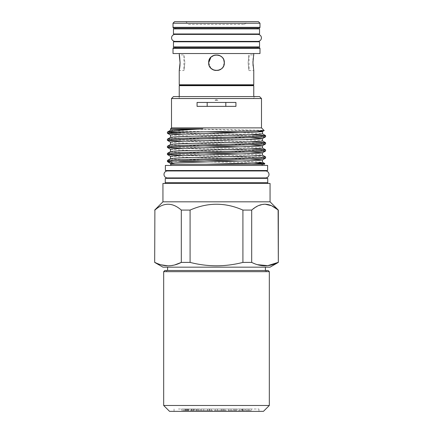 <?xml version="1.0" encoding="UTF-8"?>
<svg xmlns="http://www.w3.org/2000/svg" width="433" height="433" viewBox="0 0 433 433"><rect width="100%" height="100%" fill="white"/><g stroke="black" fill="none" stroke-linecap="round" stroke-linejoin="round"><path stroke-width="0.32" stroke-dasharray="2.17 1.62" d="M167.003 271.67L265.997 271.67L167.003 271.67L165.834 270.495L267.166 270.495L164.854 270.495M178.391 411.35L258.95 411.35L178.391 411.35M178.391 409.001L258.95 409.001L178.391 409.001M269.321 405.483L163.679 405.483M263.453 411.35L169.547 411.35M179.349 69.989L179.23 70.557L183.938 70.557L184.891 62.731L183.938 70.557L183.938 54.91L184.891 62.731L183.938 54.91L179.23 54.91M188.512 24.378L244.488 24.378L188.512 24.378L185.784 21.65L247.216 21.65L185.784 21.65M244.488 24.378L247.216 21.65M175.722 28.887L257.278 28.887L175.722 28.887M257.278 28.107L175.722 28.107L257.278 28.107M175.722 34.407L257.278 34.467A3.48 3.48 0 0 1 257.933 34.407L175.067 34.407A3.48 3.48 0 0 1 175.722 34.467L257.278 34.407M257.278 33.974L175.722 33.974L257.278 33.974M175.722 41.368L257.278 41.308L175.722 41.308A3.48 3.48 0 0 1 175.067 41.368L257.933 41.368A3.48 3.48 0 0 1 257.278 41.308L257.278 41.368M257.278 46.888L175.722 46.888L257.278 46.888M175.722 41.801L257.278 41.801L175.722 41.801M179.23 96.575L179.23 98.535L178.104 96.575L254.896 96.575L253.77 98.535L179.23 98.535L253.77 98.535L253.77 96.575M179.23 53.54L253.77 53.54L179.23 53.54M248.109 62.731C249.148 72.831 249.148 72.831 248.109 62.731C249.148 72.831 249.148 72.831 248.109 62.731C249.148 52.637 249.148 52.637 248.109 62.731C249.148 52.637 249.148 52.637 248.109 62.731M253.061 65.773L253.77 70.557L249.062 70.557L249.062 54.91L253.77 54.91M208.674 62.731L210.968 68.268M213.512 69.967L214.974 70.406M218.654 70.254L222.746 67.451L224.326 62.731M216.5 54.91C226.594 54.423 226.594 71.044 216.5 70.557C226.583 71.044 226.611 54.434 216.5 54.91C206.406 54.423 206.406 71.039 216.5 70.557C206.411 71.044 206.395 54.428 216.5 54.91M167.593 271.67L265.407 271.67L167.593 271.67L167.593 270.495M265.407 271.67L265.407 270.495M265.407 267.166L167.593 267.166L265.407 267.166M278.322 262.403L278.322 210.081M164.48 183.44L268.52 183.44L164.48 183.44M168.156 178.353L264.844 178.353L168.156 178.353M264.844 177.92L168.156 177.855A3.48 3.48 0 0 1 167.474 177.92L265.526 177.92A3.48 3.48 0 0 1 264.844 177.855L168.156 177.92M168.156 170.959L264.844 171.024L168.156 171.024A3.48 3.48 0 0 0 167.474 170.959L265.526 170.959A3.48 3.48 0 0 0 264.844 171.024L264.844 170.959M264.844 170.526L168.156 170.526L264.844 170.526M254.896 96.575L178.104 96.575M170.526 130.263L176.686 130.874L206.53 131.8M170.564 137.342L170.526 137.38C171.149 137.775 178.807 138.17 193.513 138.565L239.487 139.745C254.193 140.14 261.851 140.536 262.474 140.931L262.474 140.909M170.526 144.46L176.686 145.071L204.349 145.943M170.526 151.555L176.686 152.167L204.349 153.038M170.564 158.635L176.686 159.268L204.349 160.14M170.526 128.855L184.696 128.855L257.023 130.928M239.85 132.655L262.436 133.792M170.564 135.074L193.513 136.216L249.884 137.716M170.526 142.132L177.178 142.749L193.513 143.312L249.884 144.817M239.85 146.857L262.474 148.026M170.526 149.228L177.178 149.845L193.513 150.413L249.884 151.913M239.85 153.953L255.935 154.516L262.474 155.128M170.564 156.373L193.513 157.515L249.884 159.014M239.85 161.054L262.436 162.186M167.398 160.486L179.684 161.309L167.398 161.309M265.602 158.072L259.026 157.482L241.051 156.887L183.116 155.463M167.398 153.385C168.058 153.78 176.242 154.175 191.949 154.57L241.051 155.75C256.758 156.145 264.942 156.54 265.602 156.935M265.602 150.971L259.026 150.381L241.051 149.791L183.116 148.362M167.398 146.289L173.974 146.879L191.949 147.469L249.884 148.892M265.602 143.875L259.026 143.28L241.051 142.69L183.116 141.266M167.398 139.188L173.974 139.778L191.949 140.373L249.884 141.797M265.602 136.774L259.026 136.184L241.051 135.594L183.116 134.165M167.398 132.087L173.974 132.682L191.949 133.272L249.884 134.695M264.525 164.264L170.526 164.264M171.511 162.261L172.182 164.264M254.209 162.916L206.866 161.899M170.856 165.438L262.144 165.438L170.856 165.438M170.856 164.264L262.144 164.264L170.856 164.264M261.494 127.881L171.506 127.881M171.506 98.535L261.494 98.535M184.696 128.855C211.677 129.407 265.754 129.981 264.141 130.522M259.54 96.575L173.46 96.575M170.526 163.447L174.082 163.869L172.81 163.079M174.082 164.264L174.082 163.869M235.936 102.448L197.064 102.448M235.936 106.361L197.064 106.361M267.621 170.526L165.379 170.526M267.621 165.438L165.379 165.438M162.938 201.827L270.062 201.827M270.062 183.44L162.938 183.44M267.735 178.353L165.265 178.353M264.904 204.154L258.182 205.751L251.697 210.081L251.697 262.403L257.359 264.671M251.697 262.403L242.913 262.403L242.913 210.081L251.697 210.081M242.913 210.081C225.322 202.303 207.71 202.303 190.087 210.081L190.087 262.403C207.678 266.917 225.29 266.917 242.913 262.403M190.087 262.403L181.303 262.403L181.303 210.081L190.087 210.081M181.303 210.081C172.523 202.303 163.717 202.303 154.89 210.081L154.678 262.403M154.89 262.403L161.087 264.823M168.096 265.824L174.78 264.915M162.938 267.166L270.062 267.166M259.989 53.54L173.011 53.54M223.731 59.743L222.021 57.188M220.375 55.938L215.45 54.98L210.963 57.205M253.646 55.505L253.197 58.379M253.061 59.732L252.969 61.194M253.77 84.781L179.23 84.781M179.69 57.519L179.646 57.199M252.986 85.231L180.014 85.231M253.77 85.68L179.23 85.68M257.278 47.668L175.722 47.668L257.278 47.668M259.54 41.801L173.46 41.801M259.54 46.888L173.46 46.888M259.54 33.974L173.46 33.974M259.54 28.887L173.46 28.887M173.011 23.214L259.989 23.214M173.795 28.107L259.205 28.107M258.425 21.65L174.575 21.65M193.827 409.001L181.941 409.001L193.827 409.001L193.827 410.565L181.941 410.565L193.827 410.565M181.503 409.001L181.941 409.001L181.941 410.565L181.503 410.565L181.503 409.001M203.694 409.001L191.04 409.001L203.694 409.001L203.694 410.565L197.659 410.565L197.659 409.001M217.344 409.001L201.534 409.001L217.344 409.001L217.344 410.565L211.309 410.565L211.309 409.001M230.989 409.001L215.185 409.001L230.989 409.001L230.989 410.565L224.954 410.565L224.954 409.001M237.073 409.001L228.835 409.001L237.073 409.001L237.073 410.565L231.038 410.565L231.038 409.001M251.421 409.001L233.733 409.001L251.421 409.001L251.421 410.565L248.233 410.565L248.233 409.001M248.233 410.565L233.733 410.565L249.132 410.565L249.132 409.001M249.132 410.565L251.421 410.565M243.119 410.565L243.119 409.001M244.921 410.565L244.921 409.001M242.615 410.565L242.615 409.001M233.733 410.565L233.733 409.001M236.017 410.565L236.017 409.001M241.684 410.565L241.684 409.001M239.904 410.565L239.904 409.001M242.052 410.565L242.052 409.001M247.99 410.565L247.99 409.001M245.955 410.565L245.955 409.001M231.038 410.565L234.87 410.565L234.87 409.001M234.87 410.565L237.073 410.565M228.835 410.565L228.835 409.001M224.954 410.565L215.185 410.565L228.786 410.565L228.786 409.001M228.786 410.565L230.989 410.565M224.824 410.565L224.824 409.001M223.222 410.565L223.222 409.001M221.22 410.565L221.22 409.001M215.185 410.565L215.185 409.001M217.393 410.565L217.393 409.001M221.36 410.565L221.36 409.001M222.968 410.565L222.968 409.001M211.309 410.565L201.534 410.565L215.136 410.565L215.136 409.001M215.136 410.565L217.344 410.565M211.18 410.565L211.18 409.001M209.572 410.565L209.572 409.001M207.569 410.565L207.569 409.001M201.534 410.565L201.534 409.001M203.743 410.565L203.743 409.001M207.716 410.565L207.716 409.001M209.323 410.565L209.323 409.001M197.659 410.565L191.04 410.565L200.403 410.565L195.992 410.565L197.075 410.565L197.075 409.001M197.075 410.565L203.694 410.565M195.992 410.565L195.992 409.001M200.403 410.565L200.403 409.001M198.779 410.565L198.779 409.001M194.368 410.565L194.368 409.001M193.286 410.565L193.286 409.001M197.697 410.565L197.697 409.001M196.539 410.565L196.539 409.001M192.122 410.565L192.122 409.001M191.04 410.565L191.04 409.001M187.906 410.565L184.003 410.565L184.003 409.001L187.906 409.001L184.133 409.001L184.133 410.565L187.906 410.565L187.906 409.001M187.792 410.565L187.792 409.001M191.624 410.565L191.624 409.001M188.994 410.565L188.994 409.001M188.241 410.565L188.241 409.001M188.166 410.565L188.166 409.001M185.714 410.565L185.714 409.001M185.795 410.565L185.795 409.001M186.672 410.565L186.672 409.001M187.051 410.565L187.051 409.001M217.988 100.288L216.5 100.288L217.988 100.288A2.349 2.035 180 0 0 216.5 99.828A2.349 2.035 180 0 0 215.012 100.288L216.5 100.288L215.012 100.288M163.679 271.67L269.321 271.67M267.735 182.656L165.265 182.656M173.011 48.453L259.989 48.453M259.989 27.322L173.011 27.322M185.221 410.565L185.221 409.001M185.919 410.565L185.919 409.001M174.05 409.001L174.05 411.35M265.997 271.67L267.166 270.495M258.95 409.001L258.95 411.35"/><path stroke-width="0.65" d="M269.321 405.483L263.453 411.35L169.547 411.35L163.679 405.483L269.321 405.483L269.321 271.67L163.679 271.67L164.854 270.495L268.146 270.495L165.834 270.495M174.575 21.65L258.425 21.65L259.989 23.214L173.011 23.214L174.575 21.65M173.011 27.322L259.989 27.322A0.785 0.785 0 0 1 259.205 28.107L173.795 28.107A0.785 0.785 0 0 1 173.011 27.322L173.011 23.214M259.989 27.322L259.989 23.214M257.278 28.887L257.278 28.107M175.722 28.887L175.722 28.107M173.46 33.974L259.54 33.974L259.54 28.887L173.46 28.887L173.46 33.974M257.278 34.407L257.278 33.974M175.722 34.407L175.722 33.974M257.933 41.368A3.48 3.48 0 0 0 261.418 37.888A3.48 3.48 0 0 0 257.933 34.407L175.067 34.407A3.48 3.48 0 0 0 171.582 37.888A3.48 3.48 0 0 0 175.067 41.368L257.933 41.368M175.722 46.888L175.722 47.668L257.278 47.668L257.278 46.888M173.46 46.888L259.54 46.888L259.54 41.801L173.46 41.801L173.46 46.888M257.278 41.801L257.278 41.368M175.722 41.801L175.722 41.368M173.795 47.668L259.205 47.668A0.785 0.785 0 0 1 259.989 48.453L173.011 48.453A0.785 0.785 0 0 1 173.795 47.668L175.722 47.668M173.011 48.453L173.011 53.54L259.989 53.54L259.989 48.453M253.77 96.575L253.77 85.68L179.23 85.68L179.23 96.575M179.23 85.68L180.014 85.231L252.986 85.231L253.77 85.68M252.986 85.231L253.77 84.781L253.77 70.557L252.937 62.731L253.77 53.54M180.014 85.231L179.23 84.781L253.77 84.781M179.944 65.692L180.063 62.731L179.23 70.557L179.23 84.781M179.349 69.989L179.635 68.317M179.652 68.225L179.939 65.767M208.674 62.731C208.186 52.637 224.808 52.637 224.326 62.731C224.814 72.82 208.197 72.841 208.674 62.731L210.963 57.205M179.646 57.199L179.23 53.54M179.23 54.91L180.063 62.731L179.69 57.519M252.969 61.194L253.061 65.773M210.968 68.268L213.512 69.967M214.974 70.406L218.654 70.254M265.407 270.495L265.407 267.166M167.593 270.495L167.593 267.166M257.359 264.671L267.751 265.656L278.11 262.403C269.353 266.917 260.547 266.917 251.697 262.403L251.697 210.081C260.477 202.303 269.283 202.303 278.11 210.081L278.322 262.403L270.062 267.166L162.938 267.166L154.678 262.403L154.89 210.081L154.678 262.403M242.913 262.403C225.29 266.917 207.678 266.917 190.087 262.403L190.087 210.081C207.71 202.303 225.322 202.303 242.913 210.081L242.913 262.403L251.697 262.403M154.89 210.081C163.669 202.303 172.475 202.303 181.303 210.081L181.303 262.403L190.087 262.403M174.78 264.915L181.303 262.403C172.545 266.917 163.739 266.917 154.89 262.403M154.678 210.081L162.938 201.827L270.062 201.827L278.322 210.081L278.322 262.403M190.087 210.081L181.303 210.081M251.697 210.081L242.913 210.081M278.322 210.081L271.659 205.767M267.735 182.656L267.735 178.353L165.265 178.353L165.265 182.656L267.735 182.656A0.785 0.785 0 0 0 268.52 183.44M164.48 183.44A0.785 0.785 0 0 0 165.265 182.656M270.062 201.827L270.062 183.44L162.938 183.44L162.938 201.827M165.379 170.526L267.621 170.526L267.621 165.438L165.379 165.438L165.379 170.526M264.844 178.353L264.844 177.92M168.156 178.353L168.156 177.92M265.526 177.92A3.48 3.48 0 0 0 269.007 174.439A3.48 3.48 0 0 0 265.526 170.959L167.474 170.959A3.48 3.48 0 0 0 163.993 174.439A3.48 3.48 0 0 0 167.474 177.92L265.526 177.92M264.844 170.959L264.844 170.526M168.156 170.959L168.156 170.526M173.46 96.575L259.54 96.575L261.494 98.535L171.506 98.535L173.46 96.575M249.884 159.014L262.436 159.918L265.57 158.11L265.602 156.935C264.942 157.331 256.758 157.726 241.051 158.115L191.949 159.301C176.242 159.696 168.058 160.091 167.398 160.486L170.564 158.635M206.184 164.264C234.307 163.55 263.161 162.911 262.474 162.223L262.474 159.88C261.851 160.275 254.193 160.665 239.487 161.06L193.513 162.245C178.807 162.64 171.149 163.035 170.526 163.425L170.526 164.264L264.525 164.264L264.763 163.528L254.209 162.916M170.526 128.855L171.506 127.881L261.494 127.881L264.141 130.522C266.1 131.015 224.738 131.502 194.271 131.989L167.631 131.989C171.56 130.934 183.327 129.889 202.925 128.855L170.526 128.855L170.526 130.263M202.925 128.855C184.653 129.267 169.974 129.846 170.526 130.284M257.023 130.928L262.436 131.524L264.141 130.522M262.474 131.486C261.851 131.876 254.193 132.271 239.487 132.666L193.513 133.851C178.807 134.246 171.149 134.641 170.526 135.031L170.526 137.358C171.149 136.985 178.807 136.59 193.513 136.2L239.487 135.015C254.193 134.62 261.851 134.225 262.474 133.829L262.474 131.486M249.884 137.716L262.436 138.625L265.57 136.812L265.602 135.637C264.942 136.032 256.758 136.427 241.051 136.823L191.949 138.003C176.242 138.398 168.058 138.793 167.398 139.188L170.564 137.342M170.526 144.481C171.149 144.086 178.807 143.691 193.513 143.296L239.487 142.111C254.193 141.721 261.851 141.326 262.474 140.931L262.474 138.582C261.851 138.977 254.193 139.372 239.487 139.767L193.513 140.947C178.807 141.342 171.149 141.737 170.526 142.132L170.526 144.46M249.884 144.817L262.436 145.721L265.57 143.913L265.602 142.738C264.942 143.134 256.758 143.523 241.051 143.918L191.949 145.104C176.242 145.499 168.058 145.894 167.398 146.289L170.564 144.438M170.526 151.577C171.149 151.182 178.807 150.787 193.513 150.397L239.487 149.212C254.193 148.817 261.851 148.422 262.474 148.026L262.474 145.683C261.851 146.078 254.193 146.468 239.487 146.863L193.513 148.048C178.807 148.443 171.149 148.838 170.526 149.228L170.526 151.555M249.884 151.913L262.436 152.822L265.57 151.009L265.602 149.834C264.942 150.229 256.758 150.624 241.051 151.02L191.949 152.2C176.242 152.595 168.058 152.99 167.398 153.385L170.564 151.539M262.474 152.779C261.851 153.174 254.193 153.569 239.487 153.964L193.513 155.144C178.807 155.539 171.149 155.934 170.526 156.329L170.526 158.657C171.149 158.283 178.807 157.888 193.513 157.493L239.487 156.313C254.193 155.918 261.851 155.523 262.474 155.128L262.474 152.779M206.53 131.8L239.85 132.655M204.349 145.943L239.85 146.857M204.349 153.038L239.85 153.953M204.349 160.14L239.85 161.054M169.363 161.309L167.539 161.704L167.398 161.309L191.949 160.437L241.051 159.252C256.758 158.862 264.942 158.467 265.602 158.072M167.398 161.309L167.398 160.486M183.116 155.463L167.398 154.521C168.058 154.126 176.242 153.731 191.949 153.336L241.051 152.156C256.758 151.761 264.942 151.366 265.602 150.971M167.398 154.521L167.398 153.385M183.116 148.362L167.398 147.426C168.058 147.031 176.242 146.635 191.949 146.24L241.051 145.055C256.758 144.66 264.942 144.27 265.602 143.875M167.398 147.426L167.398 146.289M183.116 141.266L167.398 140.324C168.058 139.929 176.242 139.534 191.949 139.139L241.051 137.959C256.758 137.564 264.942 137.169 265.602 136.774M167.398 140.324L167.398 139.188M262.436 155.084L265.602 156.935M249.884 148.892L265.602 149.834M249.884 141.797L265.602 142.738M183.116 134.165L167.43 133.267L167.398 132.087M249.884 134.695L265.602 135.637M251.725 164.264L264.785 163.56M172.81 163.079L171.511 162.261L167.539 161.704L170.564 163.468M206.866 161.899L179.684 161.309M197.064 106.361L235.936 106.361L235.936 102.448L197.064 102.448L197.064 106.361M261.494 127.881L261.494 98.535M171.506 127.881L171.506 98.535M262.144 165.438L262.144 164.264M170.856 165.438L170.856 164.264M167.398 133.223C168.253 132.807 177.211 132.395 194.271 131.989M207.185 102.448L207.185 106.361M225.815 106.361L225.815 102.448M271.588 205.729L264.904 204.154M161.087 264.823L168.096 265.824M224.326 62.731L223.731 59.743M222.021 57.188L220.375 55.938M253.77 54.91L253.646 55.505M253.197 58.379L253.061 59.732M259.205 47.668L257.278 47.668M163.679 405.483L163.679 271.67M167.43 133.267L170.564 135.074M167.43 140.362L170.564 142.17M167.43 147.464L170.564 149.271M167.43 154.559L170.564 156.373M170.564 130.241L167.43 132.049M262.436 133.792L265.57 135.599M262.436 140.887L265.57 142.701M262.436 147.989L265.57 149.796M262.436 162.186L264.763 163.528M269.321 271.67L268.146 270.495"/></g></svg>
